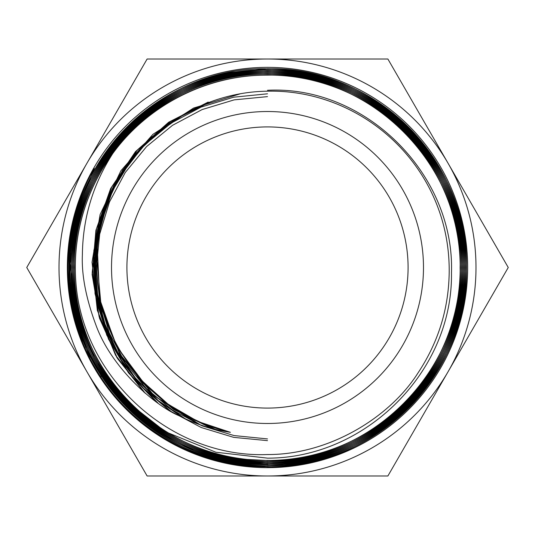 <?xml version="1.0" encoding="UTF-8"?>
<svg xmlns="http://www.w3.org/2000/svg" width="535" height="535" viewBox="0 0 535 535"><rect width="100%" height="100%" fill="white"/><g stroke="black" fill="none" stroke-linecap="round" stroke-linejoin="round"><path stroke-width="0.8" d="M408.085 267.5A140.585 140.585 0 0 1 267.5 408.085A140.585 140.585 0 0 1 126.915 267.5A140.585 140.585 0 0 1 267.5 126.915A140.585 140.585 0 0 1 408.085 267.5M101.489 376.62L85.466 347.001L74.679 315.088L69.436 281.811L69.898 248.126M267.5 467.657A200.157 200.157 0 0 0 440.84 167.422A200.157 200.157 0 0 0 94.16 167.422A200.157 200.157 0 0 0 267.5 467.657M267.5 463.892L233.922 461.411L201.254 453.219M193.643 450.43L153.766 429.337L119.673 399.712M112.43 391.339L88.569 354.511L73.355 313.269M71.115 303.051A25.132 16.699 78 0 0 71.483 305.037L82.464 342.239C95.411 373.811 115.112 400.468 141.561 422.195C168.164 443.609 198.271 457.438 231.869 463.684L267.5 466.848M71.095 303.051A199.595 199.595 0 0 1 94.274 168.351L77.214 210.609M75.836 215.873L70.078 263.574L76.03 311.243M77.435 316.526L94.662 358.43M97.303 363.051L124.194 398.562M128.066 402.494L163.135 429.959M167.729 432.681L215.866 452.236L267.5 458.147C365.231 458.381 453.018 371.879 451.473 272.783C454.797 174.323 365.565 85.172 267.5 90.295M267.5 75.06C249.437 75.101 231.849 77.562 214.722 82.457C183.084 91.672 155.524 107.843 132.031 130.961C108.799 154.294 92.468 181.746 83.039 213.318C76.726 234.985 74.278 257.081 75.689 279.604A192.199 192.199 0 0 1 112.651 153.652C147.961 104.873 207.266 74.806 267.5 75.147C370.38 72.392 462.782 164.733 460.12 267.667C462.775 370.608 370.414 462.956 267.5 460.381C164.345 463.136 71.73 370.588 74.352 267.426C71.643 164.165 164.258 71.509 267.5 74.084C370.976 71.316 463.898 164.218 461.177 267.727C463.805 371.23 370.956 464.026 267.5 461.444C163.757 464.213 70.633 371.13 73.288 267.386C70.6 163.563 163.697 70.446 267.5 73.028C371.551 70.239 464.989 163.67 462.24 267.761C464.868 371.785 371.524 465.109 267.5 462.501C163.142 465.289 69.49 371.618 72.232 267.239C69.603 162.914 163.182 69.369 267.5 71.964C372.106 69.182 465.985 163.035 463.297 267.627C466.018 372.286 372.119 466.186 267.5 463.564C162.573 466.366 68.426 372.173 71.175 267.279C68.507 162.366 162.607 68.293 267.5 70.908C372.734 68.105 467.135 162.553 464.36 267.788C466.995 372.955 372.641 467.249 267.5 464.621C162.065 467.443 67.39 372.815 70.112 267.353C67.377 161.837 162.058 67.203 267.5 69.844C373.249 67.029 468.152 161.924 465.417 267.667C468.138 373.45 373.249 468.326 267.5 465.684C161.436 468.52 66.226 373.263 69.055 267.192C66.394 161.169 161.557 66.133 267.5 68.788C373.825 65.952 469.235 161.369 466.48 267.681C469.208 374.018 373.811 469.402 267.5 466.741C197.749 467.436 129.457 428.154 94.969 367.498C59.365 307.444 59.104 228.639 94.274 168.351M267.5 68.687L227.188 72.834C193.884 79.949 164.252 94.514 138.297 116.523C112.564 138.806 93.652 165.85 81.561 197.656C69.791 229.582 66.28 262.384 71.021 296.056C76.104 329.68 88.857 360.088 109.267 387.28C129.951 414.257 155.779 434.728 186.755 448.698C212.529 460.04 239.446 465.738 267.5 465.791L284.219 465.082C318.051 462.006 349.128 451.112 377.456 432.407C405.59 413.415 427.539 388.885 443.314 358.824C458.762 328.624 466.152 296.557 465.47 262.638C464.447 228.739 455.445 197.107 438.473 167.743C421.212 138.578 398.073 115.226 369.056 97.691C339.872 80.464 308.354 71.182 274.488 69.844A195.322 195.242 104.7 0 0 267.5 69.731C236.075 69.904 206.336 77.027 178.269 91.09C148.148 106.545 123.485 128.219 104.278 156.106C85.379 184.167 74.245 215.037 70.874 248.721C67.851 282.406 72.994 314.807 86.302 345.911C99.911 376.847 120.041 402.728 146.697 423.559C173.534 444.09 203.641 457.037 237.025 462.401L267.5 464.728C290.726 464.634 313.169 460.675 334.836 452.831C366.508 441.114 393.513 422.596 415.856 397.264C437.911 371.731 452.623 342.494 459.98 309.531C466.988 276.535 465.751 243.84 456.281 211.445C446.491 179.192 429.645 151.164 405.731 127.357C381.602 103.83 353.327 87.419 320.906 78.13C303.472 73.221 285.67 70.781 267.5 70.807C252.326 70.821 237.46 72.533 222.901 75.95C190.152 83.774 161.202 98.895 136.05 121.318C111.166 143.968 93.117 171.173 81.909 202.939C71.035 234.771 68.36 267.299 73.877 300.51C79.722 333.619 93.07 363.385 113.915 389.801C135.001 415.976 161.048 435.597 192.045 448.664C216.113 458.595 241.265 463.598 267.5 463.664L288.833 462.501C322.197 458.656 352.665 447.126 380.245 427.92C407.596 408.452 428.709 383.669 443.589 353.555C458.147 323.321 464.674 291.435 463.17 257.89C461.324 224.392 451.654 193.329 434.166 164.693C416.397 136.258 392.944 113.728 363.813 97.096C334.535 80.778 303.138 72.365 269.613 71.857L267.5 71.85C234.731 72.038 203.888 79.822 174.972 95.203C145.56 111.226 121.692 133.262 103.382 161.302C85.359 189.51 75.101 220.313 72.593 253.697C70.426 287.094 76.298 319.014 90.208 349.442C104.425 379.723 124.963 404.828 151.82 424.763C178.871 444.418 208.964 456.489 242.094 460.983L267.5 462.614C292.103 462.514 315.804 458.027 338.595 449.139C369.638 436.774 395.893 417.802 417.36 392.222C438.573 366.421 452.403 337.144 458.863 304.395C464.989 271.573 462.976 239.265 452.831 207.486C442.351 175.801 425.004 148.489 400.795 125.558C376.339 102.867 347.977 87.325 315.717 78.933C300.015 74.92 283.945 72.921 267.5 72.927C251.009 72.921 234.758 75 218.748 79.16C186.528 87.7 158.266 103.362 133.964 126.133C109.889 149.165 92.695 176.503 82.403 208.162C72.419 239.934 70.566 272.161 76.826 304.843C83.433 337.471 97.35 366.582 118.589 392.175C140.096 417.554 166.331 436.326 197.281 448.477C219.832 457.137 243.238 461.491 267.5 461.544L293.334 459.812C326.25 455.191 356.103 443.054 382.886 423.399C409.469 403.464 429.752 378.439 443.722 348.318C457.378 318.138 463.056 286.446 460.762 253.242C458.12 220.132 447.802 189.651 429.812 161.791C411.529 134.098 387.788 112.383 358.604 96.661C330.088 81.654 299.72 74.091 267.5 73.97L264.838 73.99C231.695 74.653 200.685 83.112 171.822 99.376C143.119 115.928 120.054 138.297 102.633 166.472C85.506 194.82 76.104 225.523 74.432 258.586C73.094 291.662 79.675 323.08 94.18 352.832C108.98 382.431 129.898 406.754 156.929 425.813C184.154 444.598 214.201 455.807 247.07 459.438L267.5 460.495C293.481 460.374 318.385 455.338 342.206 445.381C372.601 432.414 398.1 413.013 418.711 387.186C439.048 361.165 452.015 331.881 457.619 299.339C462.882 266.744 460.107 234.852 449.293 203.661C438.178 172.604 420.363 146.022 395.853 123.913C371.136 102.071 342.721 87.392 310.601 79.875C296.45 76.632 282.085 75.02 267.5 75.04M267.5 466.834C289.081 466.808 310.226 463.343 330.944 456.435C363.238 445.374 390.985 427.325 414.19 402.3C437.128 377.048 452.717 347.864 460.949 314.747C468.841 281.564 468.406 248.501 459.652 215.538C450.557 182.676 434.226 153.933 410.653 129.316C386.825 104.94 358.664 87.66 326.163 77.468C306.916 71.603 287.362 68.681 267.5 68.701M267.5 423.486A155.986 155.986 0 0 0 423.486 267.5A155.986 155.986 0 0 0 267.5 111.514A155.986 155.986 0 0 0 111.514 267.5A155.986 155.986 0 0 0 267.5 423.486M112.651 153.652C92.889 184.622 82.798 218.293 82.383 254.66C81.48 275.023 86.048 298.617 96.079 325.447C111.868 368.682 155.317 405.684 178.636 415.548C194.987 423.934 212.234 429.525 230.384 432.32C183.839 421.179 147.8 395.111 122.268 354.116C89.479 302.509 88.061 233.762 118.282 180.469C147.627 126.862 206.523 91.866 267.5 91.191C363.111 88.991 449.995 167.301 449.199 271.807C448.798 308.448 438.433 342.099 418.109 372.775C389.741 417.728 328.671 454.844 267.5 454.543C170.15 458.348 81.815 376.493 75.796 280.908L75.689 279.604M448.062 371.745L508.25 267.5L387.875 59.004L147.125 59.004L26.75 267.5L147.125 475.996L387.875 475.996L448.062 371.745A208.496 208.496 0 0 0 267.5 59.004A208.496 208.496 0 0 0 86.938 371.745A208.496 208.496 0 0 0 448.062 371.745M239.941 93.913L193.583 108.057L152.896 134.365L120.903 170.745L100.119 214.488L92.027 262.224L97.323 310.333L115.527 355.166L145.286 393.312L117.62 358.684L99.503 318.225L92.114 274.502L95.912 230.311L110.671 188.474L135.449 151.666L168.679 122.227L208.222 102.058M186.019 113.032L150.703 137.669L122.548 170.237L103.168 208.663L93.832 250.668L95.009 293.675L106.719 335.057L128.153 372.333L158.079 403.189L128.153 372.333L106.719 335.057L95.009 293.675L93.832 250.668L103.168 208.663L122.548 170.237L150.703 137.669L186.019 113.032M142.083 147.56L119.131 177.513L103.248 211.733L95.09 248.561L95.13 286.272L103.288 323.087L119.218 357.246L142.163 387.153L170.999 411.402M111.3 194.466L100.393 225.088L95.457 257.208L96.588 289.689L103.83 321.354L116.884 351.1L135.261 377.884L158.367 400.695L185.317 418.798L158.367 400.695L135.261 377.884L116.884 351.1L103.83 321.354L96.588 289.689L95.457 257.208L100.393 225.088L111.3 194.466M97.296 247.926L99.871 302.516L119.459 353.515L154.127 395.719L200.304 424.843L154.127 395.719L119.459 353.515L99.871 302.516L97.296 247.926M100.934 302.549L115.794 344.527L140.979 381.234L174.858 410.104L215.03 429.237L174.858 410.104L140.979 381.234L115.794 344.527L100.934 302.549M267.5 93.806L233.628 97.203L201.06 107.1L171.06 123.17L144.791 144.791L123.217 171.093L107.234 201.113L97.383 233.661L94.073 267.5L97.464 301.325L107.334 333.847L123.398 363.787L144.978 390.028L171.24 411.562L201.22 427.518L233.715 437.369L267.5 440.646M122.268 354.116L142.745 381.562L168.291 404.353L197.923 421.486L230.384 432.32M144.122 392.322L116.757 357.333L99.089 316.58L92.18 272.723L96.547 228.545L111.828 186.882L137.107 150.415L170.698 121.445L210.496 101.871L170.698 121.445L137.107 150.415L111.828 186.882L96.547 228.545L92.18 272.723L99.089 316.58L116.757 357.333L144.122 392.322M156.039 401.745L128.708 373.136L108.491 339.13L96.487 301.446L93.271 262.03L99.015 222.921L113.447 186.12L135.756 153.512L164.874 126.802L135.756 153.512L113.447 186.12L99.015 222.921L93.271 262.03L96.487 301.446L108.491 339.13L128.708 373.136L156.039 401.745M168.946 410.205L142.404 387.547L120.91 360.068L105.402 328.831L96.42 295.133L94.394 260.324L99.376 225.823L111.133 193.015L129.263 163.255L111.133 193.015L99.376 225.823L94.394 260.324L96.42 295.133L105.402 328.831L120.91 360.068L142.404 387.547L168.946 410.205M182.716 417.574L157.718 400.374L136.151 379.047L118.663 354.264L105.763 326.825L97.912 297.54L95.31 267.339L98.005 237.152L106.004 207.928L98.005 237.152L95.31 267.339L97.912 297.54L105.763 326.825L118.663 354.264L136.151 379.047L157.718 400.374L182.716 417.574M196.793 423.573L153.759 395.552L120.937 356.076L101.349 308.641L96.654 257.556M211.332 428.274L173.24 409.262L141.039 381.435L116.784 346.473L101.924 306.608L116.784 346.473L141.039 381.435L173.24 409.262L211.332 428.274M226.332 431.651L194.7 420.256L165.964 402.828L141.253 380.051L121.505 352.873L141.253 380.051L165.964 402.828L194.7 420.256L226.332 431.651M267.5 438.921L234.069 435.57L201.929 425.8L172.323 409.944L146.403 388.597L125.11 362.643L109.327 333.017L99.617 300.891L96.347 267.5L99.691 234.123L109.441 202.029L125.284 172.477L146.583 146.583L172.504 125.324L202.09 109.581L234.156 99.871L267.5 96.621"/></g></svg>
